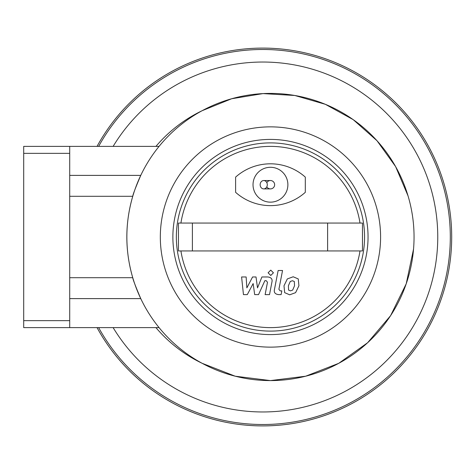 <?xml version="1.0" encoding="UTF-8"?>
<svg xmlns="http://www.w3.org/2000/svg" width="474" height="474" viewBox="0 0 474 474"><rect width="100%" height="100%" fill="white"/><g stroke="black" fill="none" stroke-linecap="round" stroke-linejoin="round"><path stroke-width="0.71" d="M69.708 277.699L69.708 146.383L23.7 146.383L23.7 327.617L69.708 327.617L69.708 277.699L132.756 277.699C132.868 279.352 135.534 286.32 140.754 298.614L69.708 298.614M69.708 196.301L132.756 196.301C124.863 223.432 124.863 250.568 132.756 277.699M69.708 327.617L159.068 327.617M69.708 175.386L140.754 175.386C135.534 187.68 132.868 194.648 132.756 196.301M69.708 146.383L159.068 146.383M155.934 327.617A140.108 140.108 0 0 0 202.149 363.303L235.205 376.202L270.458 380.592L305.647 376.214L338.726 363.327L367.64 342.714L390.582 315.678L406.218 283.784L413.547 249.063M408.037 195.875L395.606 166.587L377.014 140.742L353.225 119.661L325.33 104.304L294.792 95.481L263.017 93.597L231.62 98.758L202.149 110.697A140.108 140.108 0 0 0 155.934 146.383M113.126 146.383A174.959 174.959 0 0 1 376.184 103.753A174.959 174.959 0 0 1 376.184 370.247A174.959 174.959 0 0 1 113.126 327.617A174.959 174.959 0 0 0 376.184 370.247A174.959 174.959 0 0 0 376.184 103.753A174.959 174.959 0 0 0 113.126 146.383M97.04 146.383A188.901 188.901 0 0 1 383.087 91.352A188.901 188.901 0 0 1 383.087 382.648A188.901 188.901 0 0 1 97.04 327.617A188.901 188.901 0 0 0 383.087 382.648A188.901 188.901 0 0 0 383.087 91.352A188.901 188.901 0 0 0 97.04 146.383A188.901 188.901 0 0 1 383.087 91.352A188.901 188.901 0 0 1 383.087 382.648A188.901 188.901 0 0 1 97.04 327.617M414.051 237A143.592 143.592 0 0 1 198.659 361.354A143.592 143.592 0 0 1 198.659 112.646A143.592 143.592 0 0 1 414.051 237A143.592 143.592 0 0 1 198.659 361.354A143.592 143.592 0 0 1 198.659 112.646A143.592 143.592 0 0 1 414.051 237M235.608 192.32L235.608 177.122A52.282 52.282 0 0 1 305.309 177.122L305.309 192.32A52.282 52.282 0 0 1 235.608 192.32M192.391 223.058L178.449 223.058L178.449 250.942L362.468 250.942L362.468 223.058L192.391 223.058L192.391 250.942M327.617 223.058L327.617 250.942M180.92 223.058A90.617 90.617 0 0 1 359.997 223.058M359.997 250.942A90.617 90.617 0 0 1 180.92 250.942M364.559 237A94.101 94.101 0 0 1 223.408 318.498A94.101 94.101 0 0 1 223.408 155.502A94.101 94.101 0 0 1 364.559 237M368.049 237A97.591 97.591 0 0 1 221.666 321.514A97.591 97.591 0 0 1 221.666 152.486A97.591 97.591 0 0 1 368.049 237M266.826 182.644A4.183 4.183 0 0 1 274.642 184.718A4.183 4.183 0 0 1 266.826 186.797M267.295 184.718A4.183 3.573 90 0 1 263.722 188.901A4.183 3.573 90 0 1 260.149 184.718A4.183 3.573 90 0 1 263.722 180.541A4.183 3.573 90 0 1 267.295 184.718M274.642 184.718A4.183 4.183 0 0 1 270.458 188.901A4.183 4.183 0 0 0 274.642 184.718A4.183 4.183 0 0 0 270.458 180.541A4.183 4.183 0 0 1 274.642 184.718M287.884 184.718A17.425 17.425 0 0 1 261.743 199.815A17.425 17.425 0 0 1 261.743 169.627A17.425 17.425 0 0 1 287.884 184.718M247.304 294.615L253.146 283.541L254.68 294.615L258.531 294.615L264.865 280.691L266.234 280.691L267.49 282.279L265.114 294.627L269.516 294.627L271.94 281.989C272.591 279.05 271.199 277.373 267.757 276.958L261.921 276.97L257.512 287.878L256.013 276.97L252.571 276.97L246.865 287.878L246.136 276.97L241.598 276.97L243.452 294.615L247.304 294.615M294.336 281.509L292.422 280.732L290.242 281.509L288.399 285.775L288.577 290.076L290.455 290.858L292.671 290.076L294.526 285.775L294.336 281.509M287.321 278.937L283.997 285.775L284.661 292.654L289.685 294.816L295.592 292.654L298.922 285.775L298.259 278.937L293.193 276.769L287.321 278.937M278.143 270.506L274.44 289.573C273.776 292.505 275.163 294.188 278.605 294.615L281.112 294.615L281.834 290.888L280.146 290.888L278.896 289.3L282.545 270.506L278.143 270.506M270.761 275.465L273.427 272.799L270.761 270.127L268.088 272.799L270.761 275.465M98.633 146.383A187.508 187.508 0 0 1 382.399 92.59A187.508 187.508 0 0 1 382.399 381.41A187.508 187.508 0 0 1 98.633 327.617M380.592 237A110.134 110.134 0 0 1 215.392 332.381A110.134 110.134 0 0 1 215.392 141.619A110.134 110.134 0 0 1 380.592 237M23.7 153.351L69.708 153.351M23.7 320.649L69.708 320.649M263.722 188.901L270.458 188.901M263.722 180.541L270.458 180.541"/></g></svg>
